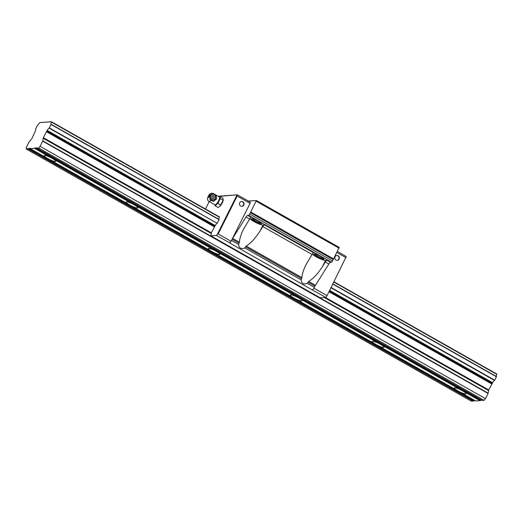<?xml version="1.0" encoding="UTF-8"?>
<svg xmlns="http://www.w3.org/2000/svg" width="523" height="523" viewBox="0 0 523 523"><rect width="100%" height="100%" fill="white"/><g stroke="black" fill="none" stroke-linecap="round" stroke-linejoin="round"><path stroke-width="0.78" d="M34.538 148.342L30.269 148.663L30.321 148.257L26.15 148.963L26.366 147.368L28.955 142.191L31.903 138.51L35.224 131.319A3.053 0.843 -60.5 0 0 35.557 129.148L37.506 125.259A3.053 0.843 -60.5 0 0 39.408 122.97L39.735 122.611L51.437 121.741L51.411 122.075A3.053 0.843 -60.5 0 0 51.084 124.252L49.136 128.142A3.053 0.843 -60.5 0 0 47.233 130.43L43.337 137.66L42.677 141.171L40.088 146.348L38.65 148.035L34.897 147.917L34.538 148.342L52.117 158.299A6.544 1.144 26.6 0 1 55.83 161.391A6.544 1.144 26.6 0 1 55.451 161.561A6.544 1.144 26.6 0 1 47.848 158.619A6.544 1.144 26.6 0 1 44.135 155.534A6.544 1.144 26.6 0 1 44.514 155.364A6.544 1.144 26.6 0 1 52.117 158.299L134.163 204.774A6.544 1.144 26.6 0 1 137.876 207.866A6.544 1.144 26.6 0 1 137.497 208.036A6.544 1.144 26.6 0 1 129.894 205.094A6.544 1.144 26.6 0 1 126.18 202.009A6.544 1.144 26.6 0 1 126.559 201.839A6.544 1.144 26.6 0 1 134.163 204.774L216.208 251.249A6.544 1.144 26.6 0 1 219.922 254.341A6.544 1.144 26.6 0 1 219.542 254.511A6.544 1.144 26.6 0 1 211.939 251.57A6.544 1.144 26.6 0 1 208.226 248.484A6.544 1.144 26.6 0 1 208.605 248.314A6.544 1.144 26.6 0 1 216.208 251.249L298.254 297.724A6.544 1.144 26.6 0 1 301.967 300.817A6.544 1.144 26.6 0 1 301.588 300.987A6.544 1.144 26.6 0 1 293.985 298.045A6.544 1.144 26.6 0 1 290.272 294.959A6.544 1.144 26.6 0 1 290.651 294.789A6.544 1.144 26.6 0 1 298.254 297.724L380.299 344.206A6.544 1.144 26.6 0 1 384.013 347.292A6.544 1.144 26.6 0 1 383.634 347.462A6.544 1.144 26.6 0 1 376.03 344.52A6.544 1.144 26.6 0 1 372.317 341.434A6.544 1.144 26.6 0 1 372.696 341.264A6.544 1.144 26.6 0 1 380.299 344.206L462.345 390.681A6.544 1.144 26.6 0 1 466.058 393.767A6.544 1.144 26.6 0 1 465.679 393.937A6.544 1.144 26.6 0 1 458.076 390.995A6.544 1.144 26.6 0 1 454.363 387.909A6.544 1.144 26.6 0 1 454.742 387.739A6.544 1.144 26.6 0 1 462.345 390.681L479.924 400.638L481.748 400.108M30.269 148.663L475.655 400.951L479.924 400.638M331.131 287.526L494.719 380.188L496.471 376.547A3.053 0.843 119.5 0 1 496.804 374.37L334.001 281.799L496.85 374.037M49.325 127.893L217.13 223.301A3.053 0.843 -60.5 0 0 215.228 225.59L211.331 232.82L210.802 235.84L320.2 297.809L325.751 297.397L312.218 289.892A2.805 0.778 -60.5 0 0 312.577 289.742L312.466 289.873M26.15 148.963L471.537 401.259L475.041 400.605M27.83 148.839L473.217 401.134M28.183 148.421L473.577 400.716M34.897 147.917L480.284 400.213M36.976 148.159L482.363 400.455L484.043 400.33L485.475 398.637L488.07 393.466L488.724 389.949L492.62 382.725A3.053 0.843 119.5 0 1 494.523 380.437L494.719 380.188M38.65 148.035L484.043 400.33M40.088 146.348L485.475 398.637M46.331 131.672L214.332 226.838M329 291.788L491.725 383.967M46.717 131.083L214.711 226.25M329.307 291.161L492.104 383.379M49.136 128.142L217.13 223.301M330.994 287.8L494.523 380.437M252.334 218.653A4.903 0.856 -153.4 0 0 256.159 221.327A4.903 0.856 -153.4 0 0 260.8 222.961A4.903 0.856 -153.4 0 0 260.905 222.948M251.7 218.601A5.609 0.981 26.6 0 1 257.094 220.516A5.609 0.981 26.6 0 1 261.402 223.569A5.609 0.981 26.6 0 1 261.082 223.909A5.609 0.981 26.6 0 1 254.812 221.53A5.609 0.981 26.6 0 1 251.537 218.627A5.609 0.981 26.6 0 1 251.7 218.601M314.839 254.067A4.903 0.856 -153.4 0 0 318.67 256.734A4.903 0.856 -153.4 0 0 323.312 258.375A4.903 0.856 -153.4 0 0 323.417 258.355M314.212 254.008A5.609 0.981 26.6 0 1 319.605 255.924A5.609 0.981 26.6 0 1 323.914 258.983A5.609 0.981 26.6 0 1 323.587 259.323A5.609 0.981 26.6 0 1 317.324 256.943A5.609 0.981 26.6 0 1 314.048 254.041A5.609 0.981 26.6 0 1 314.212 254.008M239.724 202.761A2.432 2.295 -94.3 0 1 243.672 202.591A2.432 2.295 -94.3 0 1 241.933 206.33A2.432 2.295 -94.3 0 1 239.724 202.761M241.783 206.337A2.432 2.295 85.7 0 0 241.423 201.505M335.053 256.76A2.432 2.295 -94.3 0 1 339.002 256.59A2.432 2.295 -94.3 0 1 337.263 260.33A2.432 2.295 -94.3 0 1 335.053 256.76M337.113 260.336A2.432 2.295 85.7 0 0 336.753 255.505M218.176 233.958L217.431 234.16L236.834 195.412L237.174 196.033L218.176 233.958L231.074 241.26L229.747 242.822A2.805 0.778 -60.5 0 0 231.545 240.436L232.153 239.227A2.805 0.778 119.5 0 1 232.63 238.377L246.032 217.078A2.805 0.778 119.5 0 1 247.706 215.391L248.608 215.326A1.399 0.386 -60.5 0 0 249.687 214.057L256.394 200.492L248.373 201.087M209.22 201.545L205.487 208.997M210.802 235.84L216.352 235.428L217.431 234.16M216.352 235.428L229.747 242.822M345.781 257.558L326.823 296.129L345.781 257.558L336.936 252.544M326.79 295.482L313.905 288.186M325.751 297.397L326.823 296.129M346.226 257.381L345.945 256.355L337.446 251.543M218.104 196.262L237.331 194.831L218.333 196.393M237.331 194.831L250.223 202.133L250.066 203.336L231.074 241.26M237.174 196.033L250.066 203.336M236.834 195.412L236.886 195.014M219.431 216.901L219.412 217.241A3.053 0.843 -60.5 0 0 219.078 219.412L217.326 223.053M312.218 289.892L229.636 242.953M312.577 289.742A2.805 0.778 -60.5 0 0 314.369 287.356L314.977 286.146A2.805 0.778 119.5 0 1 315.454 285.296L328.856 263.997A2.805 0.778 119.5 0 1 330.529 262.311L331.438 262.245A1.399 0.386 -60.5 0 0 332.51 260.977L339.218 247.405L256.394 200.492M312.323 254.093A7.943 1.386 26.6 0 0 318.984 258.251A7.943 1.386 26.6 0 0 325.541 260.428L327.019 260.317A2.805 0.778 -60.5 0 0 325.345 262.003L322.456 266.593C317.814 273.791 313.218 278.746 308.675 281.452L307.341 283.368C303.608 284.78 301.529 283.597 301.091 279.831L301.921 277.628C302.104 274.137 303.464 269.822 306.007 264.671L312.061 254.479A2.805 0.778 119.5 0 1 313.735 252.792L264.507 224.91A2.805 0.778 -60.5 0 0 262.834 226.596L259.944 231.186C255.302 238.377 250.707 243.332 246.163 246.045L244.829 247.961C241.096 249.373 239.018 248.19 238.58 244.418L239.41 242.221C239.593 238.73 240.953 234.409 243.496 229.264L249.549 219.072A2.805 0.778 119.5 0 1 251.223 217.385L247.706 215.391M264.507 224.91L263.03 225.021A7.943 1.386 26.6 0 1 256.473 222.844A7.943 1.386 26.6 0 1 249.811 218.679M250.89 212.063L333.713 258.983M256.283 201.29L339.113 248.209M213.632 193.817A4.485 1.242 -60.5 0 0 213.469 193.641C211.299 192.686 209.546 193.582 208.206 196.328C207.141 199.021 207.422 200.727 209.05 201.447L214.907 204.761A4.485 1.242 -60.5 0 0 215.143 204.807A4.485 1.242 -60.5 0 0 218.398 201.113A4.485 1.242 -60.5 0 0 219.333 196.955L215.234 194.634M219.327 206.735A4.563 1.262 -60.5 0 0 219.392 206.69A4.563 1.262 -60.5 0 0 221.889 203.565A4.563 1.262 -60.5 0 0 223.288 199.812L222.765 197.962L219.902 196.341L219.019 196.785M214.646 204.617L215.143 205.84L217.856 203.349L220.235 198.603L219.902 196.341M214.711 204.65A4.563 1.262 -60.5 0 0 215.11 204.872A4.563 1.262 -60.5 0 0 218.607 200.754A4.563 1.262 -60.5 0 0 219.13 196.844M210.226 195.458L210.501 195.105M216.489 199.106L213.358 201.375L209.971 199.753L209.71 195.857L209.958 199.551L213.351 201.178L216.489 199.106L216.234 195.419L215.581 195.04M210.292 195.458A3.086 3.02 176.9 0 1 216.136 196.622A3.086 3.02 176.9 0 1 211.697 199.498A3.086 3.02 176.9 0 1 210.292 195.458M212.031 198.276A2.262 2.216 176.9 0 1 210.998 195.308A2.262 2.216 176.9 0 1 214.031 194.288A2.262 2.216 176.9 0 1 215.064 197.256A2.262 2.216 176.9 0 1 212.031 198.276M212.181 195.877A0.948 0.928 176.9 0 1 213.449 195.452A0.948 0.928 176.9 0 1 213.881 196.687A0.948 0.928 176.9 0 1 212.613 197.112A0.948 0.928 176.9 0 1 212.181 195.877M210.338 195.373L209.71 195.857M209.952 199.479L209.736 196.315M220.235 198.603L223.105 200.224L220.726 204.977L219.235 206.794L218.013 207.461L215.143 205.84M220.726 204.977L217.856 203.349M51.032 124.487L219.032 219.647M332.837 284.12L496.425 376.782M51.084 124.252L219.078 219.412M332.942 283.911L496.471 376.547M51.411 122.075L219.412 217.241M333.864 282.074L496.804 374.37M51.476 121.761L219.477 216.927L51.463 121.741M42.677 141.171L488.07 393.466M42.781 140.883L488.168 393.178M43.134 138.235L211.135 233.395M324.306 297.502L488.521 390.524M43.337 137.66L211.331 232.82M325.378 297.424L488.724 389.949M47.07 130.658L215.071 225.825M329.555 290.677L492.463 382.954M47.233 130.43L215.228 225.59M329.68 290.422L492.62 382.725M325.541 260.428L322.456 266.593M307.341 283.368L314.369 287.356M307.942 282.159L314.977 286.146M308.675 281.452L315.454 285.296M245.437 246.751L301.693 278.622M246.163 246.045L301.921 277.628M325.345 262.003L328.856 263.997M262.834 226.596L312.061 254.479M327.019 260.317L330.529 262.311M263.03 225.021L259.944 231.186M244.829 247.961L301.091 279.831M231.545 240.436L238.58 244.418M232.153 239.227L239.181 243.208M232.63 238.377L239.41 242.221M246.032 217.078L249.549 219.072M248.608 215.326L331.438 262.245M249.687 214.057L332.51 260.977M250.386 212.658L333.216 259.578M214.345 199.59A2.752 2.693 176.9 0 1 212.083 199.708M209.05 201.447A4.485 1.242 -60.5 0 0 209.278 201.492A4.485 1.242 -60.5 0 0 210.887 200.263M209.658 194.733A1.68 0.464 -60.5 0 0 208.363 196.256A1.68 0.464 -60.5 0 0 208.174 197.694A1.68 0.464 -60.5 0 0 209.462 196.171A1.68 0.464 -60.5 0 0 209.658 194.733M209.978 196.949A3.086 3.086 0 0 0 215.816 198.165A3.086 3.086 0 0 0 216.136 196.622M213.469 193.641L213.881 193.87"/></g></svg>
